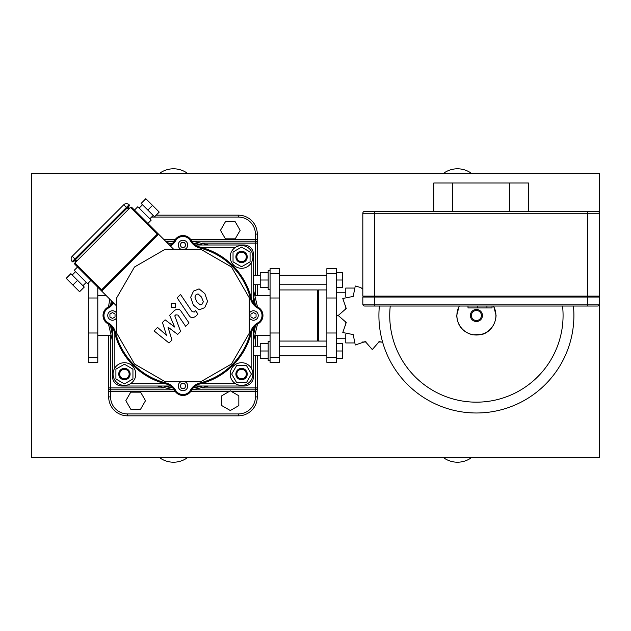<?xml version="1.0" encoding="UTF-8"?>
<svg xmlns="http://www.w3.org/2000/svg" width="631" height="631" viewBox="0 0 631 631"><rect width="100%" height="100%" fill="white"/><g stroke="black" fill="none" stroke-linecap="round" stroke-linejoin="round"><path stroke-width="0.95" d="M235.237 238.833L240.151 230.315L235.237 221.796L225.393 221.796L220.479 230.315L225.393 238.833L235.237 238.833M221.796 405.607L230.315 410.521L238.833 405.607L238.833 395.763L230.315 390.849L221.796 395.763L221.796 405.607M130.743 392.166L125.829 400.685L130.743 409.203L140.587 409.203L145.501 400.685L140.587 392.166L130.743 392.166M573.894 315.5A97.489 97.489 0 0 0 573.437 306.035A97.489 97.489 0 0 1 476.405 412.989A97.489 97.489 0 0 1 379.373 306.035A97.489 97.489 0 0 0 378.915 315.5M562.552 306.035A86.668 86.668 0 0 1 476.405 402.168A86.668 86.668 0 0 1 390.258 306.035M374.656 306.035L374.656 213.278L362.825 213.278A1.893 1.893 0 0 1 364.718 211.385L374.656 211.385L364.718 211.385A1.893 1.893 0 0 0 362.825 213.278L362.825 296.097L599.45 296.097L599.45 173.525L31.55 173.525L31.55 457.475L599.45 457.475L599.45 304.142L362.825 304.142A1.893 1.893 0 0 0 364.718 306.035L597.557 306.035A1.893 1.893 0 0 0 599.45 304.142L599.45 297.043L362.825 297.043L362.825 304.142M587.619 306.035L587.619 211.385L374.656 211.385L374.656 213.278L599.45 213.278A1.893 1.893 0 0 0 597.557 211.385L587.619 211.385L597.557 211.385A1.893 1.893 0 0 1 599.45 213.278A1.893 1.893 0 0 0 597.557 211.385M597.557 297.043L597.557 296.097M364.718 297.043L364.718 296.097M597.557 306.035A1.893 1.893 0 0 0 599.45 304.142A1.893 1.893 0 0 1 597.557 306.035M452.742 211.385L452.742 182.99L509.532 182.99L509.532 211.385M528.462 211.385L528.462 182.99L509.532 182.99M452.742 182.99L433.812 182.99L433.812 211.385M486.935 306.035L486.935 307.928L492.046 307.928L492.046 306.035M468.005 306.035L468.005 307.928L486.935 307.928M477.47 306.035L477.47 307.928M279.533 355.726L326.858 355.726M279.533 346.261L326.858 346.261M270.068 341.529L268.175 341.529L268.175 360.459L270.068 360.459M253.504 355.726L260.224 355.726M253.504 346.261L260.224 346.261M268.175 358.566L260.224 358.566L260.224 343.422L268.175 343.422M268.175 350.994L260.224 350.994M336.323 350.994L342.381 350.994L342.381 358.566L336.323 358.566M342.381 350.994L342.381 343.422L336.323 343.422M279.533 275.274L326.858 275.274M279.533 284.739L326.858 284.739M270.068 289.471L268.175 289.471L268.175 270.541L270.068 270.541M253.504 275.274L260.224 275.274M253.504 284.739L260.224 284.739M268.175 272.434L260.224 272.434L260.224 287.578L268.175 287.578M268.175 280.006L260.224 280.006M336.323 272.434L342.381 272.434L342.381 280.006L336.323 280.006M342.381 280.006L342.381 287.578L336.323 287.578M362.825 289.124L360.695 287.515L355.253 285.993L353.218 296.428L342.783 298.463L346.238 308.52L338.216 315.5L346.238 322.48L342.783 332.537L353.218 334.572L355.253 345.007L365.31 341.552L372.29 349.574L379.27 341.552L382.694 342.373M353.778 342.948L345.788 342.948L345.788 334.249M345.788 325.249L345.788 321.652M345.788 292.784L336.323 292.784M338.216 315.5L336.323 315.5M345.788 338.216L336.323 338.216M345.788 309.348L345.788 305.751M345.788 296.751L345.788 288.051L353.778 288.051M279.533 341.055L317.393 341.055L317.393 289.945L279.533 289.945M326.858 341.055L318.339 341.055L318.339 289.945L317.393 290.891M326.858 357.351L326.858 362.352L336.323 362.352L336.323 268.648L326.858 268.648L326.858 357.351L336.323 357.351M279.533 357.351L279.533 362.352L270.068 362.352L270.068 268.648L279.533 268.648L279.533 357.351L270.068 357.351M88.34 282.988L88.34 362.352L97.805 362.352L97.805 287.2M198.039 293.865L195.973 294.74L194.892 297.012L196.754 301.713L200.201 304.876L202.235 304.032L203.34 301.728L201.463 297.004L198.039 293.865M190.672 297.28L193.378 305.089L199.167 309.86L204.689 307.66L207.56 301.46L204.838 293.62L199.073 288.88L193.52 291.104L190.672 297.28M177.153 297.848L188.953 315.342C190.696 318.111 193.054 318.332 196.028 316.021L197.953 314.096L195.642 310.673L194.34 311.974L192.163 311.714L180.529 294.472L177.153 297.848M175.284 307.336L175.284 303.235L171.182 303.235L171.182 307.336L175.284 307.336M171.979 340.062L167.956 327.071L177.65 334.398L180.6 331.441L174.779 315.879L175.828 314.83L178.005 315.082L185.672 326.385L189.055 323.009L181.207 311.438C179.449 308.677 177.09 308.464 174.124 310.791L169.652 315.279L174.645 327.039L165.117 319.822L162.475 322.465L166.466 335.227L157.529 327.402L154.043 330.896L169.021 343.019L171.979 340.062M249.245 313.433A4.732 4.732 0 0 1 258.237 315.5A4.732 4.732 0 0 1 249.245 317.567M185.057 381.755A4.732 4.732 0 0 1 182.99 390.747A4.732 4.732 0 0 1 180.923 381.755M116.735 317.567A4.732 4.732 0 0 1 107.743 315.5A4.732 4.732 0 0 1 116.735 313.433M180.923 249.245A4.732 4.732 0 0 1 182.99 240.253A4.732 4.732 0 0 1 185.057 249.245M116.735 306.13L101.007 290.402A0.946 0.946 0 0 0 102.34 290.402L157.892 234.85A0.946 0.946 0 0 0 157.892 233.517L131.792 207.41L130.451 207.41A0.946 0.946 0 0 1 131.792 207.41M173.62 249.245L157.892 233.517L157.222 234.18L157.892 234.85M165.235 249.245L200.745 249.245L231.49 267L249.245 297.745L249.245 333.255L231.49 364L200.745 381.755L165.235 381.755L134.49 364L116.735 333.255L116.735 297.745L134.49 267L165.235 249.245M253.504 254.451L253.504 303.014L253.504 254.451A9.465 9.465 0 0 0 244.039 244.986A9.465 9.465 0 0 1 253.504 254.451L252.637 254.451M195.476 244.986L244.039 244.986L195.476 244.986M170.504 244.986L169.36 244.986L170.504 244.986M112.476 301.87L112.476 303.014L112.476 301.87M253.504 327.986L253.504 376.549A9.465 9.465 0 0 1 244.039 386.014L195.476 386.014L244.039 386.014A9.465 9.465 0 0 0 253.504 376.549L253.504 327.986M113.343 376.549L112.476 376.549L112.476 327.986L112.476 376.549A9.465 9.465 0 0 0 121.941 386.014L170.504 386.014L121.941 386.014L121.941 385.147M112.925 302.328A14.197 14.197 0 0 1 107.814 307.265A9.465 9.465 0 0 0 107.814 323.735A14.197 14.197 0 0 1 114.59 332.64A70.514 70.514 0 0 0 165.85 383.9A14.197 14.197 0 0 1 174.755 390.676A9.465 9.465 0 0 0 191.225 390.676A14.197 14.197 0 0 1 200.13 383.9A70.514 70.514 0 0 0 251.39 332.64A14.197 14.197 0 0 1 258.166 323.735A9.465 9.465 0 0 0 258.166 307.265A14.197 14.197 0 0 1 251.39 298.36A70.514 70.514 0 0 0 200.13 247.1A14.197 14.197 0 0 1 191.225 240.324A9.465 9.465 0 0 0 174.755 240.324A14.197 14.197 0 0 1 169.818 245.435M180.545 244.244A2.556 2.556 0 0 1 181.121 243.243L181.594 242.43L184.386 242.43L184.859 243.243A2.556 2.556 0 0 1 185.435 244.244L185.522 245.309A2.556 2.556 0 0 1 184.536 247.021L184.118 247.281A2.556 2.556 0 0 1 181.862 247.281L181.444 247.021A2.556 2.556 0 0 1 180.458 245.309L180.545 244.244M109.92 314.025L112.476 312.55L115.031 314.025L115.031 316.975L112.476 318.45L109.92 316.975L109.92 314.025M184.465 383.459L185.94 386.014L184.465 388.57L181.515 388.57L180.04 386.014L181.515 383.459L184.465 383.459M256.06 316.975L253.504 318.45L250.949 316.975L250.949 314.025L253.504 312.55L256.06 314.025L256.06 316.975M90.967 280.361L87.614 283.705L74.229 270.32L77.581 266.976M72.226 275.006L75.57 271.661M82.937 285.717L86.281 282.373M147.851 223.477L151.195 220.124L137.81 206.739L134.466 210.091M142.496 204.736L139.151 208.08M153.207 215.447L149.862 218.791M147.835 210.076L152.521 205.39L145.84 198.702L141.155 203.387L154.556 216.788L159.225 212.087L154.556 216.788M152.521 205.39L159.225 212.087M77.566 280.345L72.88 285.031L66.192 278.35L70.877 273.665L84.278 287.066L79.577 291.735L84.278 287.066M72.88 285.031L79.577 291.735M74.229 260.95L75.57 260.95L75.578 262.283C76.848 260.13 76.398 259.68 74.229 260.95L129.11 206.077A0.946 0.946 0 0 0 129.11 204.736A0.946 0.946 0 0 1 129.11 206.077L127.107 208.08L126.437 207.41L129.11 204.736A3.786 3.786 0 0 0 123.763 204.736L72.226 256.273A3.786 3.786 0 0 0 72.226 261.62A0.946 0.946 0 0 0 73.567 261.62L75.57 259.617L73.567 261.62M75.846 261.534L74.986 260.682M128.44 206.739L128.44 206.739C127.17 208.908 127.62 209.358 129.781 208.08L128.44 208.08L128.432 206.755M128.172 207.496L129.024 208.356M74.9 264.302A0.946 0.946 0 0 1 74.9 262.961L74.9 264.302L101.007 290.402L101.67 289.732L74.9 262.961L130.451 207.41L157.222 234.18L101.67 289.732L102.34 290.402M252.913 374.065A11.358 11.358 0 0 1 241.555 385.423A11.358 11.358 0 0 1 230.197 374.065A11.358 11.358 0 0 1 241.555 362.707A11.358 11.358 0 0 1 252.913 374.065M235.876 374.065A5.679 5.679 0 0 0 241.555 379.744A5.679 5.679 0 0 0 247.234 374.065A5.679 5.679 0 0 0 241.555 368.386A5.679 5.679 0 0 0 235.876 374.065M236.822 374.065A4.732 4.732 0 0 1 241.555 369.332A4.732 4.732 0 0 1 246.287 374.065A4.732 4.732 0 0 1 241.555 378.797A4.732 4.732 0 0 1 236.822 374.065M236.633 382.583L231.719 374.065L236.633 365.546L246.469 365.546L251.39 374.065L246.469 382.583L236.633 382.583M241.555 245.577A11.358 11.358 0 0 1 252.913 256.935A11.358 11.358 0 0 1 241.555 268.293A11.358 11.358 0 0 1 230.197 256.935A11.358 11.358 0 0 1 241.555 245.577M241.555 262.614A5.679 5.679 0 0 0 247.234 256.935A5.679 5.679 0 0 0 241.555 251.256A5.679 5.679 0 0 0 235.876 256.935A5.679 5.679 0 0 0 241.555 262.614M241.555 261.668A4.732 4.732 0 0 1 236.822 256.935A4.732 4.732 0 0 1 241.555 252.203A4.732 4.732 0 0 1 246.287 256.935A4.732 4.732 0 0 1 241.555 261.668M250.073 261.857L241.555 266.771L233.036 261.857L233.036 252.021L241.555 247.1L250.073 252.021L250.073 261.857M124.425 385.423A11.358 11.358 0 0 1 113.067 374.065A11.358 11.358 0 0 1 124.425 362.707A11.358 11.358 0 0 1 135.783 374.065A11.358 11.358 0 0 1 124.425 385.423M124.425 368.386A5.679 5.679 0 0 0 118.746 374.065A5.679 5.679 0 0 0 124.425 379.744A5.679 5.679 0 0 0 130.104 374.065A5.679 5.679 0 0 0 124.425 368.386M124.425 369.332A4.732 4.732 0 0 1 129.158 374.065A4.732 4.732 0 0 1 124.425 378.797A4.732 4.732 0 0 1 119.693 374.065A4.732 4.732 0 0 1 124.425 369.332M115.907 369.143L124.425 364.229L132.944 369.143L132.944 378.979L124.425 383.9L115.907 378.979L115.907 369.143M257.29 275.274L257.29 234.101A18.93 18.93 0 0 0 238.36 215.171L156.172 215.171M108.69 335.566L108.69 396.899A18.93 18.93 0 0 0 127.62 415.829L238.36 415.829A18.93 18.93 0 0 0 257.29 396.899L257.29 355.726M257.29 396.899L255.397 396.899A17.037 17.037 0 0 1 238.36 413.936L127.62 413.936A17.037 17.037 0 0 1 110.583 396.899L110.583 387.907L108.69 387.907A1.893 1.893 0 0 0 110.583 389.8L172.791 389.8M257.29 234.101L255.397 234.101L255.397 243.093L257.29 243.093A1.893 1.893 0 0 0 255.397 241.2L193.189 241.2M193.189 389.8L255.397 389.8A1.893 1.893 0 0 0 257.29 387.907L255.397 387.907L255.397 396.899M257.29 346.261L257.29 335.566M257.29 295.434L257.29 284.739M172.791 241.2L165.574 241.2M270.068 335.566L255.255 335.566M270.068 295.434L255.255 295.434M110.725 335.566L97.805 335.566M106.04 295.434L97.805 295.434M187.722 173.525A23.662 23.662 0 0 0 159.327 173.525M471.672 173.525A23.662 23.662 0 0 0 443.277 173.525M443.277 457.475A23.662 23.662 0 0 0 471.672 457.475M159.327 457.475A23.662 23.662 0 0 0 187.722 457.475M599.45 297.043L599.45 296.097M493.466 306.035A19.514 19.514 0 0 1 476.405 335.014A19.514 19.514 0 0 1 459.344 306.035M482.431 315.5A6.026 6.026 0 0 1 476.405 321.526A6.026 6.026 0 0 1 470.379 315.5A6.026 6.026 0 0 1 476.405 309.474A6.026 6.026 0 0 1 482.431 315.5M481.414 315.5A5.009 5.009 0 0 1 476.405 320.509A5.009 5.009 0 0 1 471.396 315.5A5.009 5.009 0 0 1 476.405 310.491A5.009 5.009 0 0 1 481.414 315.5M326.858 332.994L336.323 332.994M326.858 298.006L336.323 298.006M326.858 273.649L336.323 273.649M279.533 332.994L270.068 332.994M279.533 298.006L270.068 298.006M279.533 273.649L270.068 273.649M88.34 357.351L97.805 357.351M88.34 332.994L97.805 332.994M88.34 298.006L97.805 298.006M182.99 235.521A9.465 9.465 0 0 0 174.755 240.324L175.576 240.79A8.518 8.518 0 0 1 190.404 240.79A15.144 15.144 0 0 0 199.901 248.022A69.568 69.568 0 0 1 250.468 298.589A15.144 15.144 0 0 0 257.7 308.086A8.518 8.518 0 0 1 257.7 322.914A15.144 15.144 0 0 0 250.468 332.411A69.568 69.568 0 0 1 199.901 382.978A15.144 15.144 0 0 0 190.404 390.21A8.518 8.518 0 0 1 175.576 390.21L174.755 390.676A9.465 9.465 0 0 0 182.99 395.479M108.28 308.086L107.814 307.265A9.465 9.465 0 0 0 107.814 323.735L108.28 322.914A8.518 8.518 0 0 1 108.28 308.086A15.144 15.144 0 0 0 113.612 303.014M244.039 385.147L244.039 386.014A9.465 9.465 0 0 0 253.504 376.549L252.637 376.549M251.138 333.618L251.138 367.968M235.458 383.648L201.108 383.648M114.842 367.968L114.842 333.618M164.872 383.648L130.522 383.648M251.138 263.032L251.138 297.382M201.108 247.352L235.458 247.352M244.039 245.853L244.039 244.986M190.404 240.79L191.225 240.324M170.504 246.122A15.144 15.144 0 0 0 175.576 240.79M199.901 248.022L200.13 247.1M250.468 298.589L251.39 298.36M257.7 308.086L258.166 307.265M257.7 322.914L258.166 323.735M114.59 332.64L115.512 332.411A15.144 15.144 0 0 0 108.28 322.914M250.468 332.411L251.39 332.64M165.85 383.9L166.079 382.978A69.568 69.568 0 0 1 115.512 332.411M199.901 382.978L200.13 383.9M175.576 390.21A15.144 15.144 0 0 0 166.079 382.978M190.404 390.21L191.225 390.676M129.11 204.736A0.946 0.946 0 0 1 129.11 206.077A0.946 0.946 0 0 0 129.11 204.736M72.226 261.62L74.9 258.947L75.57 259.617M72.226 256.273L74.9 258.947L126.437 207.41L123.763 204.736M190.562 239.307L257.29 239.307M175.418 391.693L108.69 391.693M257.29 391.693L231.774 391.693M238.36 413.936L238.36 415.829M127.62 413.936L127.62 415.829M110.583 396.899L108.69 396.899M202.527 243.093L255.397 243.093L255.397 275.274M255.397 284.739L255.397 295.434M255.397 335.566L255.397 346.261M255.397 355.726L255.397 387.907L202.527 387.907M163.453 387.907L110.583 387.907L110.583 335.566M190.562 391.693L228.856 391.693M238.36 215.171L238.36 217.064A17.037 17.037 0 0 1 255.397 234.101M151.59 217.064L238.36 217.064M175.418 239.307L163.681 239.307M110.882 326.077A72.88 72.88 0 0 0 112.476 333.917M164.573 386.014A72.88 72.88 0 0 0 172.413 387.608M193.567 387.608A72.88 72.88 0 0 0 201.407 386.014M253.504 333.917A72.88 72.88 0 0 0 255.098 326.077M193.307 387.876A73.101 73.101 0 0 0 202.275 386.014M253.504 334.785A73.101 73.101 0 0 0 255.366 325.817M110.614 325.817A73.101 73.101 0 0 0 112.476 334.785M163.705 386.014A73.101 73.101 0 0 0 172.673 387.876M255.366 305.183A73.101 73.101 0 0 0 253.504 296.215M202.275 244.986A73.101 73.101 0 0 0 193.307 243.124M172.673 243.124A73.101 73.101 0 0 0 168.272 243.889M111.379 300.782A73.101 73.101 0 0 0 110.614 305.183M255.098 304.923A72.88 72.88 0 0 0 253.504 297.083M201.407 244.986A72.88 72.88 0 0 0 193.567 243.392M172.413 243.392A72.88 72.88 0 0 0 168.461 244.079M111.569 300.971A72.88 72.88 0 0 0 110.882 304.923M459.147 306.035L456.726 315.5C457.412 325.62 462.641 332.048 472.414 334.769L481.295 334.564C485.365 334.075 495.225 328.743 496.084 315.5L493.663 306.035M381.755 342.002L378.442 342.002M366.138 342.002L362.541 342.002M326.858 289.945L318.339 289.945M317.393 340.109L318.339 341.055M257.487 324.145L253.504 341.04M208.53 386.014L191.635 389.997M174.345 389.997L157.45 386.014M112.476 341.04L108.493 324.145M257.487 306.855L253.504 289.96M208.53 244.986L191.635 241.003M174.345 241.003L166.679 242.296M109.786 299.189L108.493 306.855"/></g></svg>
